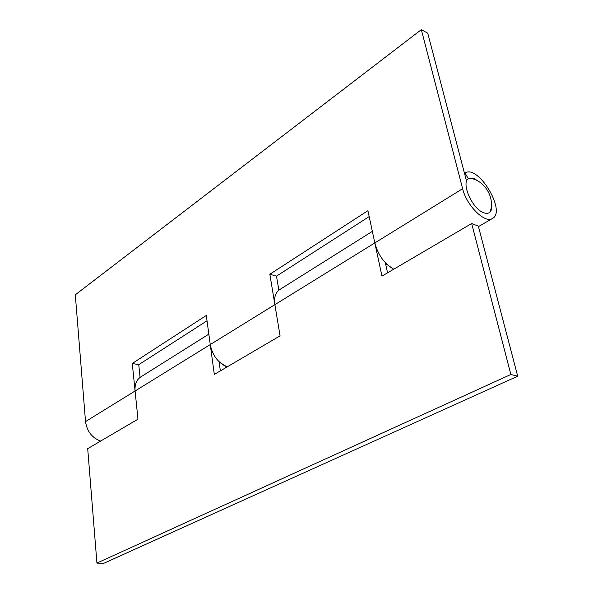<?xml version="1.0" encoding="UTF-8"?>
<svg xmlns="http://www.w3.org/2000/svg" width="593" height="593" viewBox="0 0 593 593"><rect width="100%" height="100%" fill="white"/><g stroke="black" fill="none" stroke-linecap="round" stroke-linejoin="round"><path stroke-width="0.89" d="M471.665 223.517L510.855 374.479L517.696 376.192L478.336 226.126L471.665 223.517L381.951 276.123L367.905 210.685L269.845 274.262L274.885 304.654C273.884 297.501 275.419 292.527 279.488 289.725L279.525 289.703M387.548 272.839L385.339 262.692M385.502 263.433L393.693 269.237C384.368 263.715 378.082 254.946 374.828 242.93L210.256 344.57L214.31 374.413L280.066 335.86L274.885 304.654M517.696 376.192L103.679 563.35L96.933 563.091L87.705 448.649L137.961 419.184L135.085 390.995C134.604 384.509 136.486 379.824 140.741 376.948L140.741 376.94M220.359 370.87L219.099 361.745M219.188 362.412L219.566 362.19L227.023 366.963C218.002 362.775 212.413 355.311 210.256 344.57L135.085 390.995L132.269 363.457L206.297 315.461L210.256 344.57M510.855 374.479L96.933 563.091M369.172 216.578L276.494 276.145L269.845 274.262M276.494 276.145L278.858 290.162M140.081 377.393L138.747 364.673L132.269 363.457M140.741 376.948L208.84 334.141M138.747 364.673L207.024 320.791M466.587 181.31L427.738 33.201L421.334 29.65L75.304 294.795L85.525 421.601C86.986 431.304 92.011 437.804 100.595 441.096M421.334 29.65L462.629 188.707L374.828 242.93M468.388 178.834L465.068 173.074C477.98 163.831 506.696 211.479 492.449 218.491C485.022 223.835 466.58 205.63 462.629 188.707M491.3 201.828C492.316 206.557 491.908 209.952 490.077 212.005C488.543 213.532 486.379 213.747 483.577 212.657C471.294 208.454 459.886 179.835 469.708 178.204L474.57 178.827L479.174 181.806M135.085 390.995L85.525 421.601M372.345 231.359L279.488 289.725M478.469 226.615L492.449 218.491M490.077 212.005C495.459 198.025 484.57 179.961 469.708 178.204"/></g></svg>
